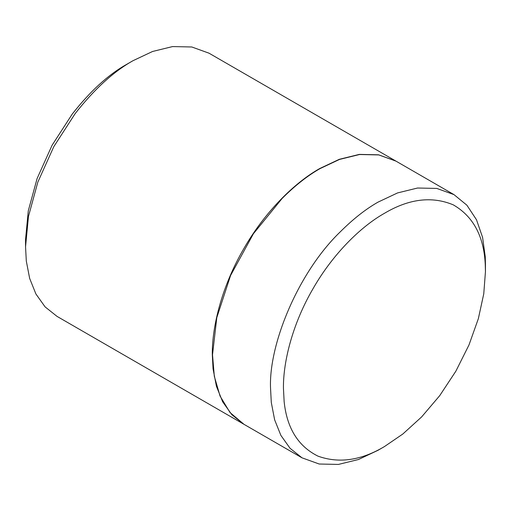 <?xml version="1.0" encoding="UTF-8"?>
<svg xmlns="http://www.w3.org/2000/svg" width="511" height="511" viewBox="0 0 511 511"><rect width="100%" height="100%" fill="white"/><g stroke="black" fill="none" stroke-linecap="round" stroke-linejoin="round"><path stroke-width="0.77" d="M384.444 446.576L377.999 450.3L358.447 459.517L338.442 464.422L319.196 464.02L302.014 457.824L290.082 448.319L280.884 435.398L274.637 419.818L271.296 402.47L270.543 388.258C268.594 344.663 298.085 272.472 340.217 231.885C353.107 219.034 365.704 209.12 377.999 202.145L397.552 192.928L417.551 188.022L436.796 188.425L453.979 194.621L466.894 205.198L476.501 219.781L482.576 237.353L485.252 256.726L485.45 264.187L485.45 271.628L483.764 293.831L478.353 318.66L468.983 344.963L455.863 371.184L439.716 395.655L421.626 416.925L402.828 434.018L384.444 446.576C361.079 460.468 338.934 463.662 318.014 456.157C298.175 446.32 286.882 428.141 284.142 401.62L283.439 388.258C283.113 361.098 292.931 323.105 313.019 288.709C332.763 254.114 360.76 226.616 384.444 213.311C408.953 198.76 431.904 195.937 453.295 204.86C473.307 216.453 483.962 236.376 485.258 264.621L485.45 271.635M302.014 457.824L243.99 424.328L230.033 412.543L220.062 396.076L214.313 376.3L212.519 354.762L216.798 317.638L230.576 275.493L253.405 233.757L282.187 198.383C295.083 185.531 307.679 175.618 319.969 168.643L339.528 159.426L359.527 154.52L378.772 154.922L395.955 161.118L453.979 194.621M243.888 424.264L57.021 316.379L45.089 306.875L35.891 293.953L29.644 278.374L26.304 261.025L25.55 246.813L28.456 216.466L37.827 182.133L53.802 146.651L75.206 113.544C94.299 89.214 113.563 71.597 133.001 60.7L152.553 51.483L172.558 46.578L191.804 46.98L208.986 53.176L395.846 161.054M25.55 246.813L25.55 239.372L28.284 210.839L37.092 178.569L52.109 145.213L72.23 114.094C90.172 91.226 108.281 74.67 126.556 64.424L133.001 60.7M243.779 424.2L231.841 414.696L222.643 401.774L216.396 386.195L213.055 368.846L212.301 354.634C211.956 325.743 222.4 285.323 243.779 248.729C264.781 211.924 294.56 182.67 319.758 168.521L339.31 159.304L359.31 154.399L378.555 154.801L395.738 160.997"/></g></svg>
